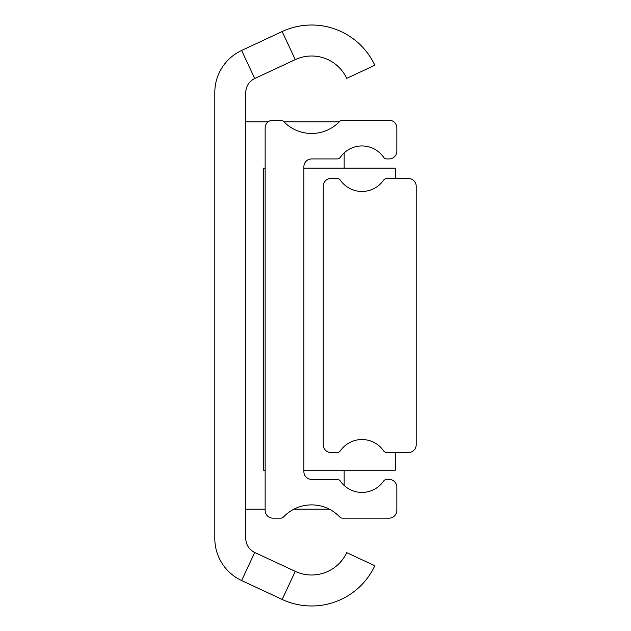 <?xml version="1.0" encoding="UTF-8"?>
<svg xmlns="http://www.w3.org/2000/svg" width="631" height="631" viewBox="0 0 631 631"><rect width="100%" height="100%" fill="white"/><g stroke="black" fill="none" stroke-linecap="round" stroke-linejoin="round"><path stroke-width="0.95" d="M245.782 538.432A15.491 15.491 0 0 0 254.727 552.472L295.261 571.37A38.728 38.728 0 0 0 346.727 552.638L374.814 565.731A69.718 69.718 0 0 1 282.167 599.45L241.634 580.552A46.473 46.473 0 0 1 214.8 538.432L214.8 92.568A46.473 46.473 0 0 1 241.634 50.448L282.167 31.55A69.718 69.718 0 0 1 374.814 65.269L346.727 78.362A38.728 38.728 0 0 0 295.261 59.629L254.727 78.528A15.491 15.491 0 0 0 245.782 92.568L245.782 538.432M339.289 121.846L283.966 121.846M268.12 121.846L245.782 121.846M245.782 509.154L265.146 509.154M293.967 509.154L329.287 509.154M344.163 485.46L344.163 470.229M344.163 168.13L344.163 152.899M272.9 120.198A7.746 7.746 0 0 0 265.146 127.943L265.146 510.416A7.746 7.746 0 0 0 272.9 518.161L280.732 518.161A3.873 3.873 0 0 0 283.54 516.955A38.728 38.728 0 0 1 339.715 516.955A3.873 3.873 0 0 0 342.523 518.161L389.09 518.161A7.746 7.746 0 0 0 396.836 510.416L396.836 487.171A7.746 7.746 0 0 0 389.09 479.426L386.787 479.426A3.873 3.873 0 0 0 383.609 481.09A26.336 26.336 0 0 1 340.346 481.09A3.873 3.873 0 0 0 337.167 479.426L311.627 479.426A7.746 7.746 0 0 1 303.882 471.68L303.882 166.679A7.746 7.746 0 0 1 311.627 158.933L337.167 158.933A3.873 3.873 0 0 0 340.346 157.269A26.336 26.336 0 0 1 383.609 157.269A3.873 3.873 0 0 0 386.787 158.933L389.09 158.933A7.746 7.746 0 0 0 396.836 151.188L396.836 127.943A7.746 7.746 0 0 0 389.09 120.198L342.523 120.198A3.873 3.873 0 0 0 339.715 121.404A38.728 38.728 0 0 1 283.54 121.404A3.873 3.873 0 0 0 280.732 120.198L272.9 120.198M265.146 470.229L263.6 470.229L263.6 168.13L265.146 168.13M303.882 470.229L395.282 470.229L395.282 452.514M303.882 168.13L395.282 168.13L395.282 178.486M330.991 178.486A7.746 7.746 0 0 0 323.246 186.232L323.246 444.768A7.746 7.746 0 0 0 330.991 452.514L337.167 452.514A3.873 3.873 0 0 0 340.346 450.849A26.336 26.336 0 0 1 383.609 450.849A3.873 3.873 0 0 0 386.787 452.514L408.454 452.514A7.746 7.746 0 0 0 416.2 444.768L416.2 186.232A7.746 7.746 0 0 0 408.454 178.486L386.787 178.486A3.873 3.873 0 0 0 383.609 180.15A26.336 26.336 0 0 1 340.346 180.15A3.873 3.873 0 0 0 337.167 178.486L330.991 178.486M254.727 552.472L241.634 580.552M254.727 78.528L241.634 50.448M295.261 59.629L282.167 31.55M295.261 571.37L282.167 599.45"/></g></svg>
